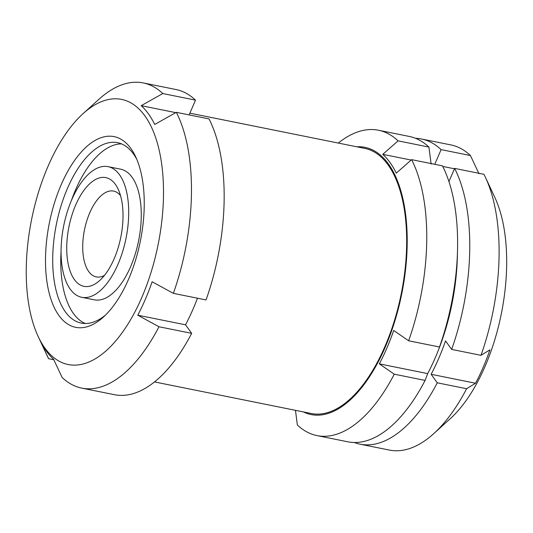 <?xml version="1.0" encoding="UTF-8"?>
<svg xmlns="http://www.w3.org/2000/svg" width="533" height="533" viewBox="0 0 533 533"><rect width="100%" height="100%" fill="white"/><g stroke="black" fill="none" stroke-linecap="round" stroke-linejoin="round"><path stroke-width="0.8" d="M431.13 374.293L437.273 382.814L466.608 388.724L475.549 383.24L431.13 374.293A138.147 65.885 -78.6 0 0 445.521 340.887L451.658 349.408A155.649 74.234 -78.6 0 0 454.629 168.401L448.939 181.606M316.955 435.588L347.809 441.804A155.749 74.28 -78.6 0 0 425.107 380.402L427.686 373.6A138.147 65.885 -78.6 0 0 438.699 349.395A138.147 65.885 -78.6 0 0 442.07 340.194L439.492 347.003L408.638 340.787L393.714 330.453A138.147 65.885 101.4 0 1 380.242 362.114A138.147 65.885 101.4 0 1 379.323 363.859L394.253 374.186A155.749 74.28 -78.6 0 1 316.955 435.588A155.749 74.28 -78.6 0 1 297.354 424.954L295.469 410.33M303.397 411.929A136.288 64.999 -78.6 0 0 378.763 360.834A136.288 64.999 -78.6 0 0 406.126 218.836A136.288 64.999 -78.6 0 0 356.817 146.795M408.638 340.787A155.749 74.28 -78.6 0 0 411.616 159.647L396.292 173.125A138.147 65.885 101.4 0 0 382.767 154.343L398.084 140.865A155.749 74.28 -78.6 0 0 378.477 130.232A155.749 74.28 -78.6 0 0 338.302 143.064M478.987 173.731L470.439 155.536L441.097 149.62L434.775 164.311M454.462 168.788L442.75 166.429M173.365 293.35A155.663 74.234 -78.6 0 0 176.336 112.323L209.029 118.912A155.663 74.234 -78.6 0 1 206.058 299.932L173.365 293.35L152.138 281.784A138.147 65.885 101.4 0 1 138.66 313.451A138.147 65.885 101.4 0 1 137.754 315.19L158.981 326.756A155.663 74.234 -78.6 0 1 81.736 388.111A155.663 74.234 -78.6 0 1 62.141 377.484L53.586 359.282A138.147 65.885 101.4 0 1 40.055 340.5L48.616 358.702A155.663 74.234 -78.6 0 1 47.164 355.738L38.136 336.416A135.229 64.493 -78.6 0 0 135.275 311.232A135.229 64.493 -78.6 0 0 158.048 145.609A135.229 64.493 -78.6 0 0 83.001 113.702A135.229 64.493 -78.6 0 0 47.857 166.702A135.229 64.493 -78.6 0 0 38.136 336.416M189.135 114.908L195.498 100.131L162.812 93.548L141.192 105.674A138.147 65.885 101.4 0 1 154.717 124.456L176.336 112.323M162.812 93.548A155.663 74.234 -78.6 0 0 143.217 82.921A155.663 74.234 -78.6 0 0 98.812 99.385L83.001 113.702M475.549 383.24A138.147 65.885 -78.6 0 0 489.934 349.841L480.999 355.324A155.649 74.234 -78.6 0 0 485.416 177.276A155.649 74.234 -78.6 0 0 483.964 174.311L454.629 168.401M480.999 355.324L451.658 349.408M195.498 100.131A155.663 74.234 -78.6 0 0 175.91 89.511L143.217 82.921M53.806 359.755L48.616 358.702M197.463 298.2A138.147 65.885 101.4 0 1 185.531 324.81L137.754 315.19M81.736 388.111L114.422 394.693A155.663 74.234 -78.6 0 0 191.673 333.338L185.531 324.81M191.673 333.338L158.981 326.756M439.492 347.003A155.749 74.28 -78.6 0 0 457.514 250.737A155.749 74.28 -78.6 0 0 442.463 165.863L411.616 159.647M431.124 164.084L428.932 147.081L398.084 140.865M428.932 147.081A155.749 74.28 -78.6 0 0 409.331 136.448L378.477 130.232M438.699 349.395L438.932 348.795A136.288 64.999 -78.6 0 0 457.327 257.486L457.514 250.737M425.107 380.402L394.253 374.186M470.439 155.536A155.649 74.234 -78.6 0 0 450.851 144.909L421.51 139A155.649 74.234 -78.6 0 0 415.58 138.314M441.097 149.62A155.649 74.234 -78.6 0 0 421.51 139M354.298 442.503A155.649 74.234 -78.6 0 0 360.028 444.169L389.37 450.079A155.649 74.234 -78.6 0 0 433.769 433.615L450.332 418.618A134.249 64.027 -78.6 0 0 494.877 197.523L485.416 177.276M433.769 433.615A155.649 74.234 -78.6 0 0 466.608 388.724M360.028 444.169A155.649 74.234 -78.6 0 0 437.273 382.814M136.834 159.427A92.016 43.886 -78.6 0 0 117.586 142.684A92.016 43.886 -78.6 0 0 67.418 188.475A92.016 43.886 -78.6 0 0 81.243 323.085A92.016 43.886 -78.6 0 0 105.474 315.096M121.524 143.89A92.016 43.886 -78.6 0 0 75.459 190.094A92.016 43.886 -78.6 0 0 71.289 200.808M61.062 251.569A92.016 43.886 -78.6 0 0 85.34 323.498M61.048 185.018A97.279 46.398 -78.6 0 0 50.728 298.54A97.279 46.398 -78.6 0 0 103.415 317.048A97.279 46.398 -78.6 0 0 135.688 156.835A97.279 46.398 -78.6 0 0 61.048 185.018M81.722 297.294L94.294 299.832A66.638 31.78 -78.6 0 0 138.607 240.783A66.638 31.78 -78.6 0 0 120.618 169.181L108.046 166.649A66.638 31.78 -78.6 0 0 71.715 199.808A66.638 31.78 -78.6 0 0 81.722 297.294A66.638 31.78 -78.6 0 0 126.035 238.251A66.638 31.78 -78.6 0 0 108.046 166.649M75.599 205.212A55.452 26.443 -78.6 0 0 69.716 269.918A55.452 26.443 -78.6 0 0 99.751 280.465A55.452 26.443 -78.6 0 0 118.146 189.142A55.452 26.443 -78.6 0 0 75.599 205.212M120.531 195.638A43.779 20.88 -78.6 0 0 113.589 191.081A43.779 20.88 -78.6 0 0 89.717 212.874A43.779 20.88 -78.6 0 0 96.293 276.913A43.779 20.88 -78.6 0 0 104.461 275.401M427.686 373.6L379.323 363.859M411.143 160.06L382.767 154.343M175.777 112.643L141.192 105.674M154.497 381.928L311.332 413.528A135.229 64.493 -78.6 0 0 401.262 293.696A135.229 64.493 -78.6 0 0 364.745 148.394L189.888 113.163"/></g></svg>
